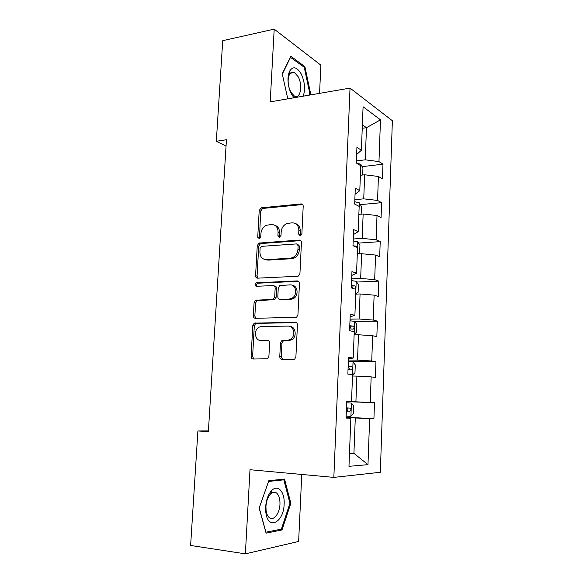 <?xml version="1.0" encoding="UTF-8"?>
<svg xmlns="http://www.w3.org/2000/svg" width="583" height="583" viewBox="0 0 583 583"><rect width="100%" height="100%" fill="white"/><g stroke="black" fill="none" stroke-linecap="round" stroke-linejoin="round"><path stroke-width="0.87" d="M300.187 235.794L301.87 233.849L303.204 206.28C303.145 204.728 302.431 203.941 301.068 203.919L261.126 207.854L259.216 210.492L257.73 237.23L259.501 238.804L260.725 236.997L260.922 233.513C261.373 229.411 263.312 226.627 266.73 225.176L271.525 224.572C275.73 224.695 277.916 227.232 278.091 232.158L277.909 235.685L279.359 237.361L280.999 235.445L281.181 231.917C281.618 227.8 283.571 224.987 287.025 223.486L292.061 222.83C296.397 222.954 298.664 225.519 298.86 230.518L298.685 234.089L300.187 235.794M293.125 72.088L293.475 72.671M279.774 356.621C279.825 358.254 280.54 359.15 281.902 359.332L293.46 359.463L294.728 359.048L295.902 356.774L297.447 324.92C297.388 323.295 296.66 322.414 295.275 322.275L254.173 323.135L252.803 325.503L251.084 356.351C251.127 357.947 251.798 358.829 253.109 359.004L267.677 358.8L268.894 356.519L269.601 343.11C269.55 341.5 268.858 340.618 267.524 340.465L260.849 340.479C254.866 340.822 253.394 330.065 258.998 327.18L261.614 326.436L288.068 326.108C294.072 325.678 295.989 336.187 290.458 339.452L287.346 340.421L281.727 340.778L280.467 343.103L279.774 356.621L281.246 356.825L282.566 359.339M319.557 93.36L320.876 65.165L274.199 29.15L270.206 101.872L350.033 88.099L333.84 477.39L249.998 469.716L245.377 553.85L190.626 545.469L197.907 430.961L208.371 431.653L226.444 139.731L216.329 141.254L226.051 146.093M274.199 29.15L222.728 40.672L216.329 141.254M297.527 276.276L298.401 276.043L299.939 273.529L301.447 242.528C301.382 240.954 300.668 240.138 299.298 240.079L258.983 243.082L257.256 245.64L255.58 275.701C255.624 277.246 256.294 278.062 257.591 278.157L297.527 276.276M299.458 283.447L297.935 314.871L296.587 317.261L255.369 318.318C254.064 318.18 253.386 317.334 253.35 315.76L254.079 302.694L255.543 300.267L273.245 299.298L274.702 296.856L275.161 288.111C275.103 286.537 274.411 285.692 273.084 285.59L256.498 286.275C254.786 285.524 254.676 284.373 256.17 282.813L297.301 280.904C298.678 280.999 299.4 281.851 299.458 283.447M350.033 88.099L392.374 120.725L380.327 472.281L333.84 477.39M346.754 401.629L374.49 402.722L370.227 402.467L371.16 376.88L375.386 377.383L375.948 361.657L371.735 360.986L372.646 335.735L376.837 336.653L377.39 321.131L373.215 320.052L374.118 295.136L378.265 296.448L378.812 281.13L374.68 279.658L375.576 255.062L379.679 256.768L380.218 241.639L376.13 239.788L377.012 215.513L381.071 217.597L381.603 202.665L377.558 200.435L378.425 176.474L382.448 178.923L382.973 164.18L378.965 161.593L380.48 119.821L363.085 106.769L361.38 150.232L356.927 147.353L356.3 163L360.768 165.718L359.791 190.67L355.295 188.2L354.661 204.065L359.172 206.375L358.181 231.67L353.641 229.607L352.992 245.683L357.554 247.578L356.548 273.223L351.957 271.591L351.301 287.893L355.914 289.357L354.894 315.345L350.252 314.157L349.589 330.685L354.253 331.705L354.632 321.437L377.39 321.131M374.49 402.722L373.922 418.66L369.644 418.572L367.975 464.651L348.969 466.334L350.857 418.186L346.091 418.091L346.776 401.089L351.52 401.366L352.569 374.643L347.854 374.082L348.525 357.313L353.218 358.057L354.253 331.705M352.511 376.006L356.898 376.101L355.907 401.811L346.761 401.454M346.768 401.279L351.52 401.366M355.907 401.811L370.227 402.467M356.898 376.101L371.16 376.88M354.129 334.788L358.494 334.766L357.517 360.134L348.415 360.032M348.466 358.756L353.218 358.057M283.192 340.487L283.17 341.026M357.517 360.134L371.735 360.986M358.494 334.766L372.646 335.735M355.732 294.116L360.068 293.97L359.099 319.01L350.055 319.156M350.15 316.802L354.894 315.345M359.099 319.01L373.215 320.052M360.068 293.97L374.118 295.136M357.306 253.977L361.62 253.722L360.666 278.426L351.666 278.82M351.804 275.409L356.548 273.223M360.666 278.426L374.68 279.658M361.62 253.722L375.576 255.062M358.858 214.362L363.151 213.99L362.211 238.374L353.262 239.008M353.436 234.577L358.181 231.67M362.211 238.374L376.13 239.788M363.151 213.99L377.012 215.513M360.396 175.257L364.666 174.776L363.734 198.847L354.836 199.707M355.054 194.285L359.791 190.67M363.734 198.847L377.558 200.435M364.666 174.776L378.425 176.474M362.24 128.304L366.481 127.692L365.242 159.829L356.388 160.915M356.643 154.524L361.38 150.232M365.242 159.829L378.965 161.593M362.378 124.798L366.481 127.692L380.48 119.821M245.377 553.85L298.634 541.469L301.768 474.453M208.423 430.895L197.907 430.961M349.487 453.013L353.925 453.341L355.287 417.996L346.113 417.53M349.465 453.603L353.925 453.341L367.975 464.651M346.105 417.792L350.857 418.186M355.287 417.996L369.644 418.572M362.116 166.651L382.973 164.18M360.36 204.64L381.603 202.665M358.538 243.104L380.218 241.639M356.643 282.041L378.812 281.13M348.364 361.322L375.948 361.657M346.127 417.268L373.922 418.66M309.916 95.022L310.593 93.513L304.902 66.673L290.822 56.208L282.245 73.786L287.791 98.84M282.019 529.932L290.844 503.253L284.533 479.08L268.807 480.691L259.158 508.077L266.081 533.154L282.019 529.932L279.213 529.561M303.728 66.899L304.902 66.673M309.595 93.688L310.593 93.513M289.919 503.151L290.844 503.253M300.383 235.765L300.26 231.079C300.245 227.159 298.664 224.659 295.515 223.581M274.782 225.264C277.938 226.27 279.519 228.755 279.527 232.704L279.629 237.317M302.65 204.546L262.583 208.452L260.681 211.09L259.457 238.819M300.755 240.611L260.455 243.592L258.735 246.143L257.067 276.116L257.839 278.149M298.117 245.625L296.623 243.905L261.709 246.339L260.105 248.227L259.901 251.914C260.04 256.826 262.197 259.406 266.38 259.654L290.283 258.218L292.666 257.62C295.807 255.988 297.563 253.248 297.935 249.407L298.117 245.625L299.524 246.143L297.643 244.284M265.061 259.581L267.845 260.12L266.38 259.654M299.524 246.143L299.341 249.918C298.97 253.751 297.221 256.476 294.08 258.101L291.704 258.699L267.845 260.12M274.156 285.889L274.542 285.991C275.876 286.093 276.561 286.931 276.612 288.505L276.16 297.228L274.71 299.662L257.037 300.624L255.573 303.043L254.851 316.073L255.828 318.311M298.591 281.327L257.657 283.214C256.513 284.059 256.294 285.072 257.008 286.253M289.306 299.013L291.894 298.277C297.862 295.341 296.281 284.264 290.013 284.898L279.782 285.51L278.266 287.987L277.814 296.754C277.865 298.343 278.565 299.188 279.906 299.305L290.742 299.385L293.322 298.649C298.846 295.938 298.051 285.743 292.316 285.342M280.372 299.422L279.906 299.305M290.742 299.385L281.363 299.669M289.853 326.407C295.661 326.378 297.257 336.544 291.901 339.707L288.796 340.676L283.192 341.026L281.932 343.351L281.246 356.825M268.45 340.712L260.849 340.479M296.361 322.581L255.682 323.427L254.312 325.788L252.607 356.556L253.86 359.011M362.662 175.002L362.932 168.093L360.746 164.253L356.512 163.131M303.189 96.18C305.507 89.301 304.829 81.86 301.156 73.866C296.878 66.841 293.03 65.945 289.605 71.162C287.434 76.271 287.441 82.502 289.627 89.869L291.558 94.373L293.978 97.769M290.844 92.172L294.437 96.137C300.354 99.664 303.029 85.205 298.132 76.665L294.4 72.496C292.338 71.534 290.655 72.263 289.372 74.675C287.732 78.53 287.74 83.231 289.387 88.776L290.844 92.172M293.038 72.081L293.402 72.686M290.327 57.221L304.239 67.278L309.77 93.295L308.917 95.197M282.318 74.128L290.589 57.163M284.125 504.157C284.941 492.22 278.106 484.094 271.955 490.274C268.318 494.02 266.212 499.587 265.644 506.97L265.848 512.537C267.881 530.683 283.812 522.572 284.125 504.157M279.971 504.266C280.117 498.698 278.9 494.894 276.327 492.846C274.535 491.702 272.662 492.008 270.709 493.779C267.954 496.629 266.373 500.826 265.943 506.387L266.096 510.57C266.613 514.104 267.765 516.523 269.55 517.835C273.813 521.1 279.702 513.229 279.971 504.266M265.935 532.221L259.231 507.946L268.574 481.434L283.826 479.845L289.948 503.275L281.385 529.124L265.819 532.206M280.336 479.51L283.826 479.845M360.549 214.216L361.154 213.874L361.445 206.448L359.23 202.767L354.748 201.769M357.911 253.94L359.638 252.818L359.93 245.29L357.7 241.785L353.181 240.939M357.226 247.44L356.475 246.266L353.152 245.756M355.732 294.021L358.108 292.265L358.399 284.642L356.147 281.312L351.593 280.612M354.661 288.957C355.921 288.359 356.024 287.353 354.96 285.94L351.403 285.481M351.381 285.998L352.693 287.922M354.151 334.227L356.548 332.23L356.854 324.505L354.573 321.357L349.989 320.81M349.662 328.863L353.072 329.176C354.326 328.535 354.442 327.522 353.422 326.13L349.793 325.744M349.778 326.094L351.024 328.346M352.555 374.956L354.974 372.719L355.28 364.892L352.977 361.926L348.357 361.54M348.029 369.695L351.462 369.928C352.708 369.25 352.839 368.223 351.87 366.853L348.153 366.539M348.146 366.714L348.649 366.802L349.355 369.112M346.171 416.153L350.842 416.328L353.378 413.741L353.692 405.804L351.367 403.035L346.703 402.809M346.375 411.081L349.836 411.219C351.068 410.498 351.221 409.463 350.288 408.107L346.499 407.874M350.288 408.107L347.074 407.969C348.27 409.361 348.073 410.396 346.477 411.066L346.375 411.066M300.26 231.079L298.86 230.518M279.344 236.217L277.909 235.685M279.527 232.704L278.091 232.158M259.202 237.755L257.73 237.23M260.681 211.09L259.216 210.492M262.948 208.386L261.49 207.781M302.453 204.553L301.068 203.919M300.085 234.643L298.685 234.089M257.067 276.116L255.58 275.701M258.735 246.143L257.256 245.64M261.016 243.468L259.544 242.951M300.697 240.611L299.298 240.079M291.704 258.699L290.283 258.218M299.341 249.918L297.935 249.407M254.851 316.073L253.35 315.76M255.573 303.043L254.079 302.694M257.875 300.398L256.382 300.041M273.813 299.91L272.348 299.545M276.16 297.228L274.702 296.856M276.612 288.505L275.161 288.111M258.182 283.083L256.695 282.682M298.503 281.261L297.301 280.904M281.932 343.351L280.467 343.103M284.322 340.683L282.864 340.436M288.796 340.676L287.346 340.421M268.122 340.567L267.524 340.465M252.607 356.556L251.084 356.351M254.312 325.788L252.803 325.503M256.615 323.164L255.114 322.873M296.12 322.45L295.275 322.275M360.746 165.703L360.797 164.348M359.15 206.36L359.288 202.862M357.532 247.571L357.758 241.872M354.566 246.339L356.344 246.223M355.892 289.343L356.206 281.4M351.483 286.013L354.785 285.881M349.88 326.101L353.196 326.065M352.54 374.643L353.036 361.999M348.255 366.722L351.585 366.773M350.908 416.262L351.425 403.101M346.477 411.066L349.836 411.219M262.583 208.452L261.126 207.854M260.455 243.592L258.983 243.082M294.08 258.101L292.666 257.62M257.037 300.624L255.543 300.267M274.71 299.662L273.245 299.298M257.657 283.214L256.17 282.813M293.322 298.649L291.894 298.277M283.192 341.026L281.727 340.778M291.901 339.707L290.458 339.452M255.682 323.427L254.173 323.135M290.298 73.276L294.4 72.496M289.387 88.776L289.627 89.869M289.372 74.675L289.605 71.162M270.709 493.779L271.955 490.274M272.691 492.46L276.327 492.846M266.096 510.57L265.848 512.537M354.668 246.383L356.475 246.266M351.738 286.064L354.96 285.94M350.208 326.167L353.422 326.13M348.656 366.802L351.87 366.853"/></g></svg>
